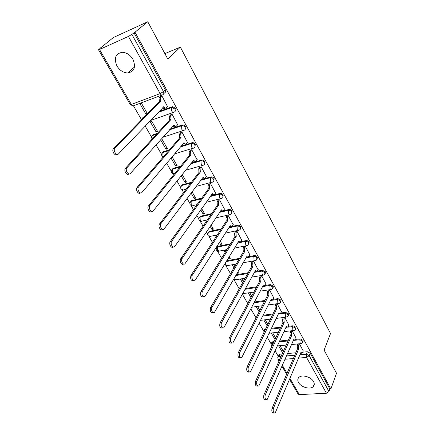 <?xml version="1.0" encoding="UTF-8"?>
<svg xmlns="http://www.w3.org/2000/svg" width="435" height="435" viewBox="0 0 435 435"><rect width="100%" height="100%" fill="white"/><g stroke="black" fill="none" stroke-linecap="round" stroke-linejoin="round"><path stroke-width="0.65" d="M116.999 66.076C119.815 70.53 123.42 72.824 127.814 72.955C134.377 71.596 136.079 67.05 132.914 59.307C130.217 54.924 126.699 52.586 122.365 52.298C115.46 53.587 113.671 58.176 116.999 66.076M298.557 382.539C301.036 387.308 310.411 389.901 313.287 386.557C314.494 385.225 314.581 383.578 313.543 381.609C311.134 376.846 301.803 374.22 298.872 377.433C297.562 378.803 297.453 380.505 298.557 382.539M175.104 111.327C176.012 110.653 176.17 109.669 175.566 108.391L172.608 106.673L171.537 107.45L171.972 107.353L174.935 109.071C175.593 110.55 175.332 111.583 174.141 112.17C173.369 112.779 172.554 112.409 171.689 111.055L171.537 107.45L158.405 112.148M185.152 129.38C186.001 128.722 186.142 127.787 185.571 126.585C184.799 125.367 183.782 124.807 182.526 124.899L181.917 125.595C183.173 125.503 184.19 126.068 184.962 127.281C185.604 128.722 185.332 129.717 184.141 130.272C183.396 130.908 182.602 130.571 181.765 129.249L181.602 125.677L169.601 129.695M194.945 146.986L195.326 144.322C194.527 143.088 193.488 142.539 192.199 142.68L191.612 143.392C192.895 143.251 193.939 143.8 194.744 145.04C195.364 146.443 195.081 147.405 193.896 147.927C193.173 148.585 192.406 148.275 191.585 146.992L191.416 143.441L180.318 146.921M204.493 164.164L204.841 161.63C204.015 160.368 202.949 159.835 201.639 160.02L201.068 160.754C202.384 160.564 203.45 161.102 204.281 162.358C204.885 163.729 204.591 164.653 203.406 165.148C202.71 165.827 201.965 165.545 201.166 164.299L200.992 160.776L190.622 163.81M213.808 180.933L214.129 178.513C213.286 177.252 212.204 176.724 210.877 176.936L210.333 177.681C211.66 177.469 212.742 177.997 213.585 179.258C214.161 180.558 213.884 181.449 212.753 181.933L212.666 181.982C211.997 182.646 211.279 182.379 210.518 181.183L210.333 177.681L200.573 180.351M222.899 197.3L223.193 194.989C222.367 193.754 221.295 193.238 219.974 193.428L219.447 194.184C220.768 193.994 221.845 194.516 222.666 195.755C223.215 196.963 222.965 197.816 221.921 198.306L221.692 198.436C221.04 199.051 220.36 198.795 219.637 197.664L219.447 194.184L210.208 196.538M231.768 213.28L232.04 211.078C231.235 209.871 230.169 209.355 228.859 209.523L228.348 210.301C229.664 210.127 230.724 210.649 231.534 211.856C232.051 212.981 231.833 213.792 230.865 214.281L230.501 214.498C229.876 215.075 229.223 214.825 228.544 213.748L228.348 210.301L219.55 212.378M240.43 228.892L240.68 226.793C239.892 225.607 238.842 225.096 237.532 225.248L237.037 226.031C238.347 225.879 239.402 226.396 240.191 227.576C240.68 228.631 240.484 229.397 239.603 229.887L239.103 230.186C238.5 230.719 237.88 230.479 237.244 229.457L237.037 226.031L228.625 227.875M248.885 244.149L249.119 242.137C248.347 240.985 247.308 240.473 246.003 240.604L245.53 241.403C246.835 241.267 247.874 241.778 248.646 242.937L248.135 245.133L247.51 245.509C246.928 246.003 246.34 245.77 245.737 244.802L245.53 241.403L237.456 243.034M257.15 259.059L257.368 257.134C256.606 256.003 255.579 255.497 254.279 255.611L253.822 256.416C255.122 256.302 256.15 256.813 256.911 257.944L256.465 260.027L255.72 260.483L254.04 259.798L253.822 256.416L246.047 257.863M265.219 273.631L265.426 271.788L262.37 270.276L261.93 271.097L264.986 272.609L264.6 274.583L263.751 275.116L262.153 274.452L261.93 271.097L254.421 272.375M273.115 287.883L273.305 286.116L270.282 284.615L269.858 285.442L272.881 286.948L272.549 288.818L271.603 289.422L270.086 288.775L269.858 285.442L262.588 286.573M280.825 301.825L281.01 300.128L278.019 298.638L277.606 299.476L280.602 300.971L280.325 302.738L279.281 303.412L277.84 302.782L277.606 299.476L270.559 300.471M288.367 315.462L288.546 313.831L285.583 312.352L285.186 313.195L288.155 314.679L287.921 316.359L286.796 317.093L285.425 316.479L285.186 313.195L278.335 314.07M295.751 328.806L295.92 327.24L292.983 325.766L292.603 326.62L295.539 328.099L295.349 329.681L294.147 330.48L292.842 329.882L292.603 326.62L287.676 327.185M302.967 341.883L303.135 340.36L300.232 338.898L299.856 339.757L302.771 341.225L302.613 342.726L301.341 343.579L300.106 342.997L299.856 339.757L295.093 340.241M147.769 21.75L167.79 59.035L180.378 47.143L330.54 333.509L324.091 350.104L336.505 373.23L330.866 388.944L134.991 32.212L147.769 21.75L113.323 37.551L100.208 48.28M133.485 105.835L141.549 119.794M145.149 126.019L151.684 137.319M156.029 144.833L161.559 154.403M162.962 156.828L163.12 157.106M166.621 163.163L171.2 171.08M172.581 173.473L173.489 175.044M176.947 181.02L180.612 187.365M181.977 189.72L183.597 192.526M187.006 198.425L189.807 203.265M191.15 205.592L193.45 209.567M196.816 215.39L198.784 218.8M200.116 221.105L203.058 226.189M206.38 231.937L207.56 233.981M208.876 236.259L212.432 242.404M215.711 248.08L216.141 248.82M217.44 251.071L221.578 258.227M225.814 265.562L230.506 273.675M234.008 279.727L239.223 288.753M242.387 294.223L247.738 303.483M250.864 308.888L256.057 317.871M259.146 323.21L263.795 331.263M267.237 337.212L271.157 343.998M275.148 350.893L278.329 356.396M100.077 48.051L101.056 47.605L98.5 49.78L99.523 49.498L128.423 36.426L131.876 34.376L163.457 91.595C164.136 93.117 163.886 94.188 162.695 94.808C161.885 95.401 161.042 94.999 160.151 93.601L128.423 36.426M134.991 32.212L131.876 34.376M278.84 355.254L279.172 354.514L280.015 354.199L282.185 354.003M287.606 353.519L295.833 352.78M302.76 352.16L307.322 351.746L306.311 354.204L309.198 355.661L328.98 391.505L326.429 393.235L299.345 394.61L298.127 394.083L289.596 379.374M328.98 391.505L329.882 388.999L330.866 388.944M296.121 338.174L292.124 330.703M288.845 325.07L284.724 317.36M281.418 311.678L277.204 303.799M273.822 297.991L269.515 289.933L268.085 290.292M251.68 296.11L249.853 292.913L248.407 293.13L250.924 297.524M266.057 283.995L261.652 275.752L260.217 276.133M243.312 281.461L241.925 279.031L240.473 279.275L242.529 282.859M237.118 273.31L238.516 273.071L237.891 271.973M258.113 269.689L253.61 261.256L252.169 261.658M234.742 266.47L233.812 264.844L232.361 265.111L233.932 267.851M228.326 258.064L228.875 259.021L229.702 257.65M228.875 259.021L230.332 258.749L229.153 256.693M249.989 255.051L245.383 246.422L243.937 246.846M225.972 251.125L225.526 250.342L224.063 250.631L225.129 252.485M219.349 242.393L220.501 244.405L221.355 243.051M220.501 244.405L221.959 244.106L220.208 241.044M241.681 240.076L236.966 231.246L235.514 231.692M216.902 235.536L215.581 235.819L216.113 236.743M210.154 226.336L211.932 229.446L212.824 228.114M211.932 229.446L213.4 229.125L211.046 225.009M233.176 224.754L228.348 215.711L226.891 216.184M200.725 209.882L203.167 214.145L204.086 212.835M203.167 214.145L204.64 213.797L201.655 208.577M224.465 209.072L219.528 199.806L218.065 200.307M191.068 193.015L194.2 198.49L195.152 197.196M194.2 198.49L195.674 198.11L192.031 191.737M215.553 193.009L210.496 183.521L209.023 184.048M181.161 175.718L185.016 182.461L186.001 181.194M185.016 182.461L186.495 182.053L182.156 174.462M206.418 176.561L201.242 166.833L199.768 167.393M170.999 157.976L175.615 166.045L176.637 164.805M175.615 166.045L177.094 165.61L172.032 156.747M197.06 159.71L191.759 149.738L190.28 150.325M160.569 139.771L165.985 149.232L167.04 148.014M165.985 149.232L167.47 148.765L161.809 138.857L161.211 139.053M187.469 142.446L182.042 132.218L180.552 132.833M156.121 132.006L157.606 131.506L151.804 121.354L150.314 121.876L156.121 132.006L157.214 130.821M177.632 124.747L172.075 114.247L170.585 114.9M147.454 113.747L141.549 103.41L140.059 103.965L146.008 114.351L147.139 113.198M146.008 114.351L147.324 113.878M167.546 106.597L161.858 95.825L160.357 96.505M142.56 118.01L143.506 117.042L144.627 116.64M159.047 111.474L172.173 106.776M152.625 135.584L153.604 134.584L157.416 133.3M170.226 129.005L182.216 124.981M162.445 152.728L163.457 151.695L169.373 149.841M180.917 146.214L192.004 142.729M172.042 169.465L173.076 168.405L180.683 166.175M191.204 163.082L201.557 160.042M181.411 185.799L182.434 184.728L191.454 182.26M201.133 179.606L210.877 176.936M190.563 201.748L191.514 200.687L201.775 198.066M210.747 195.783L219.974 193.428M199.507 217.326L200.383 216.282L211.698 213.59M220.066 211.606L228.859 209.523M208.245 232.551L209.349 231.431L221.274 228.815M229.125 227.092L229.974 226.907M232.04 226.45L237.532 225.248M216.793 247.428L217.913 246.302L230.539 243.741M237.934 242.241L238.304 242.164M240.702 241.681L246.003 240.604M226.684 260.766L239.516 258.368M249.114 256.574L254.279 255.611M236.287 274.746L248.227 272.701M257.319 271.141L262.37 270.276M245.547 288.487L256.693 286.741M265.328 285.393L270.282 284.615M254.491 301.977L264.931 300.498M273.153 299.329L278.019 298.638M263.148 315.228L272.952 313.972M280.803 312.961L285.583 312.352M263.904 330.769L264.719 329.208L265.66 328.909M271.543 328.235L280.765 327.174M288.285 326.31L292.983 325.766M271.652 342.785L272.022 341.997L274.05 341.573M279.689 340.996L288.389 340.105M295.599 339.371L300.232 338.898M164.876 53.608L180.378 47.143M278.579 345.803L282.63 352.877L283.288 351.409M303.238 351.007L299.372 343.77M256.177 306.686L259.13 311.851M263.773 319.953L267.155 325.853M271.255 333.009L274.996 339.545M283.321 351.464L280.004 345.667M133.931 32.69L165.3 89.73C165.98 91.247 165.724 92.312 164.533 92.932L163.718 93.764M329.882 388.999L310.198 353.204L307.322 351.746M275.676 338.087L272.685 332.851M267.857 324.407L265.209 319.774M259.864 310.421L257.612 306.49M299.166 343.791L298.508 345.319L298.823 348.669L297.469 348.663L297.23 345.444L297.888 343.916M301.58 353.193L300.536 353.367M274.278 413.092L273.8 413.109C272.06 413.071 271.473 411.505 272.033 408.411L297.54 348.788M298.823 348.669L273.392 408.356C272.837 411.456 273.425 413.022 275.159 413.06L300.928 352.442L302.194 353.133L303.304 350.855M291.999 330.72L291.281 332.318L291.591 335.695L290.232 335.706L289.993 332.46L290.71 330.861M294.419 340.328L293.315 340.518M266.133 399.743L265.72 399.76C263.904 399.765 263.284 398.183 263.866 395.018L290.303 335.831M291.591 335.695L265.23 394.947C264.654 398.117 265.274 399.7 267.085 399.7L293.739 339.55L295.077 340.257L296.186 338.022M284.675 317.365L283.892 319.034L284.202 322.433L282.837 322.46L282.603 319.192L283.381 317.528M287.105 327.18L285.936 327.376M257.803 386.079L257.449 386.101C255.552 386.144 254.905 384.551 255.503 381.31L282.908 322.585M284.202 322.433L256.878 381.218C256.28 384.464 256.927 386.062 258.82 386.014L286.399 326.375L287.801 327.104L288.916 324.918M277.155 303.804L276.345 305.457L276.649 308.883L275.273 308.921L275.045 305.631L275.855 303.983M279.634 313.749L278.395 313.94M249.271 372.088L248.989 372.104C247.004 372.202 246.324 370.587 246.944 367.271L275.35 309.057M276.649 308.883L248.32 367.162C247.705 370.484 248.385 372.099 250.364 372.001L278.895 312.906L280.368 313.657L281.488 311.525M269.466 289.938L268.629 291.575L268.928 295.028L267.547 295.088L267.324 291.771L268.167 290.134M272 300.019L270.69 300.204M240.533 357.755L240.321 357.771C238.249 357.918 237.537 356.292 238.173 352.894L267.623 295.218M268.928 295.028L239.554 352.763C238.918 356.167 239.636 357.793 241.702 357.652L271.222 299.144L272.772 299.911L273.898 297.834M261.604 275.763L260.734 277.383L261.033 280.863L259.646 280.934L259.429 277.601L260.299 275.98M264.192 285.985L262.811 286.154M231.583 343.074L231.447 343.084C229.283 343.286 228.533 341.644 229.191 338.164L259.722 281.075M261.033 280.863L230.577 338.011C229.919 341.497 230.675 343.144 232.834 342.943L263.376 285.072L265.007 285.86L266.133 283.843M253.567 261.261L252.664 262.87L252.958 266.372L251.566 266.465L251.348 263.104L252.256 261.5M256.21 271.636L254.752 271.777M222.415 328.028L222.356 328.033C220.094 328.294 219.305 326.636 219.985 323.064L251.642 266.606M252.958 266.372L221.377 322.89C220.697 326.467 221.491 328.126 223.748 327.865L255.356 270.679L257.069 271.489L258.2 269.531M245.345 246.433L244.405 248.021L244.693 251.55L243.295 251.658L243.089 248.276L244.03 246.688M248.048 256.954L246.509 257.069M213.03 312.613C210.67 312.912 209.844 311.237 210.545 307.588L243.377 251.805M244.693 251.55L211.937 307.387C211.247 311.058 212.079 312.732 214.433 312.412L247.151 255.959L248.95 256.786L250.081 254.894M236.928 231.251L235.955 232.823L236.243 236.384L234.835 236.509L234.634 233.1L235.612 231.534M239.701 241.936L238.075 242.012M203.439 296.822C200.997 297.11 200.138 295.408 200.861 291.716L234.916 236.656M236.243 236.384L202.264 291.488C201.552 295.256 202.427 296.942 204.885 296.556L238.837 241.039C239.451 242.018 240.055 242.251 240.647 241.746L241.773 239.919M228.321 215.716L227.309 217.266L227.587 220.855L226.178 221.007L225.982 217.571L226.994 216.021M231.159 226.564L229.441 226.597M193.608 280.618C191.068 280.901 190.177 279.172 190.932 275.431L226.26 221.154M227.587 220.855L192.335 275.181C190.726 277.421 193.412 282.369 195.092 280.292L230.245 225.624C230.898 226.657 231.529 226.896 232.143 226.347L233.274 224.596M219.506 199.812L218.452 201.34L218.729 204.956L217.31 205.13L217.119 201.671L218.18 200.143M222.415 210.828L220.605 210.812M183.521 263.996C181.754 265.91 179.089 260.886 180.742 258.722L217.397 205.282M218.729 204.956L182.151 258.444C180.443 260.701 183.336 265.834 185.044 263.605L221.448 209.839C222.144 210.926 222.807 211.176 223.443 210.589L224.574 208.909M210.475 183.526L209.382 185.033L209.654 188.676L208.229 188.866L208.05 185.386L209.148 183.88M213.471 194.722L211.557 194.641M173.173 246.933C171.357 248.907 168.546 243.725 170.281 241.572L208.316 189.024M209.654 188.676L171.694 241.262C169.878 243.54 173 248.858 174.734 246.471L212.438 193.673C213.177 194.826 213.873 195.081 214.537 194.445L215.668 192.846M201.231 166.839L200.078 168.34L200.356 171.994L198.925 172.211L198.741 168.72L199.899 167.219M204.309 178.219L202.286 178.073M162.554 229.408C160.7 231.447 157.726 226.14 159.525 223.976L199.018 172.374M200.356 171.994L160.939 223.639C159.047 225.955 162.407 231.42 164.142 228.881L203.21 177.116C203.993 178.328 204.727 178.595 205.412 177.915L206.543 176.392M191.759 149.738L190.514 151.271L190.829 154.903L189.394 155.143L189.176 151.679L190.421 150.151M194.972 161.331L192.787 161.091M151.646 211.41C149.792 213.482 146.66 208.229 148.422 205.972L189.486 155.306M190.829 154.903L149.841 205.603C148.003 207.979 151.451 213.357 153.207 210.888L193.754 160.151C194.565 161.407 195.32 161.695 196.033 161.021L197.196 159.542M182.042 132.224L180.715 133.773L181.063 137.378L179.72 137.813L179.372 134.214L180.71 132.653M185.419 144.023L183.048 143.686M140.445 192.912C138.596 195.027 135.29 189.818 137.014 187.474L179.72 137.813M181.063 137.378L138.433 187.072C136.666 189.497 140.179 194.788 141.957 192.411L184.065 142.762C184.891 144.05 185.674 144.366 186.408 143.713L187.615 142.267M172.081 114.258L170.667 115.83L171.053 119.413L169.704 119.881L169.318 116.303L170.759 114.715M175.637 126.28L175.196 126.427C174.576 126.993 173.864 126.797 173.065 125.835M128.939 173.897C127.096 176.061 123.611 170.89 125.285 168.454L169.704 119.881M171.053 119.413L126.705 168.013C125.014 170.487 128.591 175.702 130.397 173.424L174.125 124.932C174.979 126.259 175.783 126.601 176.545 125.976L177.795 124.562M161.869 95.841L160.357 97.424L160.781 100.985L159.427 101.48L159.009 97.929L160.553 96.309M165.605 108.076L165.077 108.266C164.408 108.821 163.658 108.576 162.826 107.521M117.091 154.354C115.253 156.54 111.599 151.407 113.225 148.895L159.427 101.48M160.781 100.985L114.65 148.417C113.024 150.934 116.678 156.078 118.51 153.892L163.935 106.646C164.811 108.01 165.637 108.386 166.426 107.782L167.725 106.406M161.934 95.091L133.931 105.574C133.099 106.167 132.235 105.792 131.343 104.449L160.151 93.601L163.457 91.595L165.3 89.73M99.523 49.498L131.343 104.449L130.272 104.574L132.892 105.83M280.015 354.199L278.938 356.597L281.108 356.406M286.545 355.933L294.794 355.21M299.949 354.759L306.311 354.204L306.561 357.429L298.546 358.103M293.364 358.543L285.088 359.239M279.64 359.701L279.156 359.745L279.417 360.196M282.407 365.356L287.035 373.344M289.987 378.445L299.345 394.61M326.429 393.235L306.561 357.429L309.198 355.661L310.198 353.204M143.506 117.042L142.849 117.716L143.969 117.314M173.299 112.464L150.401 120.522M153.604 134.584L152.968 135.269L156.785 133.991M183.217 130.576L162.772 137.313M163.457 151.695L162.842 152.402L168.764 150.548M192.89 148.237L174.408 153.936M173.076 168.405L172.483 169.128L180.095 166.893M202.335 165.458L185.451 170.319M182.466 184.717L181.89 185.457L190.889 182.994M191.634 200.655L191.085 201.4L201.231 198.822M200.595 216.222L200.062 216.978L211.176 214.357M209.349 231.431L208.838 232.203L220.768 229.593M217.913 246.302L217.413 247.085L230.05 244.53M226.2 261.56L239.043 259.168M235.824 275.551L247.771 273.512M245.101 289.297L256.253 287.562M254.062 302.803L264.507 301.324M262.735 316.06L272.538 314.81M265.475 328.931L265.252 329.746M271.141 329.072L280.374 328.017M272.821 341.698L272.424 342.541L273.653 342.416M279.297 341.845L288.008 340.958M271.261 343.519L271.625 342.84L272.424 342.541L272.386 345.129M264.719 329.208L264.311 330.045L265.067 329.768L264.833 330.6M216.298 248.195L217.413 247.085L217.592 250.402L219.409 251.066L226.929 249.581M207.729 233.329L208.838 232.203L209.007 235.542C209.654 236.526 210.29 236.754 210.915 236.227L217.348 234.846M198.969 218.114L200.062 216.978L200.225 220.344C200.91 221.382 201.579 221.616 202.231 221.045L207.408 219.844M190.003 202.541L191.085 201.4L191.242 204.787C191.965 205.88 192.667 206.119 193.341 205.51L197.06 204.581M180.824 186.604L181.89 185.457L182.042 188.866C182.814 190.013 183.548 190.264 184.244 189.606L186.24 189.073M171.428 170.275L172.483 169.128L172.624 172.559L174.691 173.56M151.951 136.416L152.968 135.269L152.859 138.276M141.853 118.853L142.849 117.716L142.392 118.929M242.714 293.625L253.817 292.124M233.986 278.721L235.83 279.765L245.133 278.215M225.488 262.729L225.982 264.926L227.712 265.573L236.178 264.034M162.842 152.402L162.978 155.86L163.555 156.6M277.764 357.559L278.095 356.912L278.938 356.597L279.156 359.745L277.943 359.277L279.009 361.115M298.753 348.544L297.469 348.663M298.508 345.319L297.23 345.444M273.392 408.356L272.033 408.411M291.521 335.564L290.232 335.706M291.281 332.318L289.993 332.46M265.23 394.947L263.866 395.018M284.131 322.302L282.837 322.46M283.892 319.034L282.603 319.192M256.878 381.218L255.503 381.31M276.573 308.752L275.273 308.921M276.345 305.457L275.045 305.631M248.32 367.162L246.944 367.271M268.852 294.892L267.547 295.088M268.629 291.575L267.324 291.771M239.554 352.763L238.173 352.894M260.957 280.727L259.646 280.934M260.734 277.383L259.429 277.601M230.577 338.011L229.191 338.164M252.876 266.231L251.566 266.465M252.664 262.87L251.348 263.104M221.377 322.89L219.985 323.064M244.617 251.408L243.295 251.658M244.405 248.021L243.089 248.276M211.937 307.387L210.545 307.588M236.161 236.232L234.835 236.509M235.955 232.823L234.634 233.1M202.264 291.488L200.861 291.716M227.505 220.703L226.178 221.007M227.309 217.266L225.982 217.571M192.335 275.181L190.932 275.431M218.642 204.803L217.31 205.13M218.452 201.34L217.119 201.671M182.151 258.444L180.742 258.722M209.567 188.518L208.229 188.866M209.382 185.033L208.05 185.386M171.694 241.262L170.281 241.572M200.269 171.836L198.925 172.211M200.089 168.323L198.751 168.704M160.955 223.623L159.542 223.96L160.939 223.639M190.737 154.735L189.394 155.143M190.568 151.201L189.23 151.608M193.754 160.151L193.466 160.238M149.923 205.494L148.504 205.864M180.971 137.21L179.622 137.645M180.808 133.648L179.465 134.089M184.065 142.762L183.739 142.865M138.586 186.871L137.166 187.273M170.955 119.239L169.606 119.707M170.803 115.65L169.454 116.123M174.125 124.932L173.766 125.057M126.928 167.72L125.508 168.16M160.678 100.806L159.33 101.301M160.537 97.19L159.188 97.696M163.935 106.646L163.522 106.792M114.943 148.025L113.519 148.504M134.486 66.995L127.814 72.955M314.266 384.013L313.287 386.557M272.022 341.997L271.625 342.84C270.896 343.987 271.027 345.015 272.022 345.917M300.705 343.645L291.548 344.536M286.176 345.064L277.432 345.917M217.533 246.422L217.032 247.205C215.559 249.304 216.048 250.663 218.506 251.278M209.056 231.523L208.539 232.295C206.957 234.432 207.435 235.819 209.975 236.461M200.383 216.282L199.85 217.043C198.153 219.213 198.621 220.632 201.253 221.306M191.514 200.687L190.96 201.438C189.149 203.64 189.606 205.097 192.324 205.798M182.434 184.728L181.863 185.462C179.932 187.702 180.373 189.192 183.189 189.926M201.639 160.02L200.965 160.809L190.595 163.848M192.199 142.68L191.351 143.534L180.242 147.014M182.526 124.899L181.493 125.818L169.465 129.847M172.608 106.673L171.385 107.652L158.199 112.366M264.311 330.045L263.98 332.356M293.473 330.556L283.995 331.601M278.411 332.22L269.14 333.243M286.078 317.186L276.258 318.398M270.44 319.121L260.587 320.339M278.525 303.516L268.324 304.919M262.245 305.756L251.751 307.197M242.638 293.766L243.002 293.788M270.809 289.541L260.179 291.156M233.562 279.46L235.014 279.928M262.914 275.257L251.816 277.1M224.601 264.186L226.852 265.763M254.845 260.641L243.219 262.756M246.585 245.693L234.373 248.108M238.141 230.392L225.254 233.155M229.495 214.732L215.836 217.892M220.648 198.697L206.092 202.324M211.584 182.27L195.989 186.457M180.063 166.931L172.45 169.161C170.509 171.45 170.971 172.956 173.837 173.679M168.688 150.635L162.772 152.489C161.032 154.24 161.195 155.725 163.261 156.943M156.643 134.143L152.859 135.41C151.576 136.465 151.347 137.672 152.163 139.037M143.762 117.526L142.696 117.912L141.565 119.777M279.172 354.514L278.095 356.912L277.943 359.277M98.5 49.78L130.272 104.574M282 366.275L286.638 374.269M200.078 168.34L198.741 168.72M190.514 151.271L189.176 151.679M149.841 205.603L148.422 205.972M180.715 133.773L179.372 134.214M138.433 187.072L137.014 187.474M170.667 115.83L169.318 116.303M126.705 168.013L125.285 168.454M160.357 97.424L159.009 97.929M114.65 148.417L113.225 148.895"/></g></svg>
